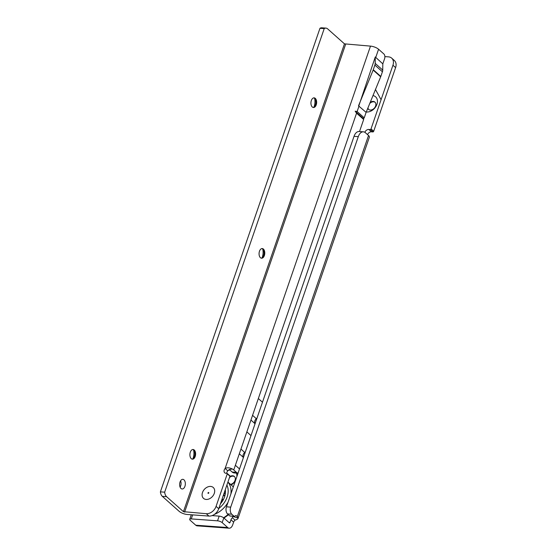 <?xml version="1.0" encoding="UTF-8"?>
<svg xmlns="http://www.w3.org/2000/svg" width="556" height="556" viewBox="0 0 556 556"><rect width="100%" height="100%" fill="white"/><g stroke="black" fill="none" stroke-linecap="round" stroke-linejoin="round"><path stroke-width="0.83" d="M227.918 470.578A9.243 6.825 131.7 0 1 229.857 469.98M230.525 484.359A4.837 3.572 -48.3 0 0 234.785 481.01A4.837 3.572 -48.3 0 0 234.361 476.464A4.837 3.572 -48.3 0 0 232.63 475.762A4.837 3.572 -48.3 0 0 229.816 476.562M372.986 95.59A9.243 6.825 131.7 0 1 376.808 104.674A9.243 6.825 131.7 0 1 366.647 111.992A9.243 6.825 131.7 0 1 366.286 111.958M367.773 108.323A4.837 3.572 -48.3 0 0 368.482 109.337A4.837 3.572 -48.3 0 0 370.213 110.039A4.837 3.572 -48.3 0 0 375.098 107.099A4.837 3.572 -48.3 0 0 374.918 102.109A4.837 3.572 -48.3 0 0 373.187 101.407A4.837 3.572 -48.3 0 0 370.24 102.29M234.569 476.673A4.837 3.572 -48.3 0 0 233.075 476.158A4.837 3.572 -48.3 0 0 229.475 477.541M375.126 102.318A4.837 3.572 -48.3 0 0 373.632 101.804A4.837 3.572 -48.3 0 0 369.775 103.43M367.982 107.801A4.837 3.572 -48.3 0 0 368.718 109.525M212.072 515.6L219.175 516.121L217.549 520.826L191.264 518.901A3.524 1.168 -161 0 0 189.707 519.332A3.524 1.168 -161 0 0 190.194 520.27L195.74 525.205A6.158 3.614 94.2 0 0 197.178 525.851L229.155 528.2A6.158 3.614 -85.8 0 1 227.71 527.547L222.171 522.619A3.524 1.168 -161 0 0 217.549 520.826M233.145 516.6L238.176 517.997C237.982 518.887 236.939 519.596 235.056 520.124L232.394 517.754L233.027 516.35L232.394 517.754A3.524 2.599 -48.3 0 0 230.969 519.784L230.045 522.452A0.883 0.514 -85.8 0 1 229.538 522.932A0.883 0.514 -85.8 0 1 229.336 522.842L223.79 517.907A3.524 1.168 -161 0 0 219.175 516.121M234.451 516.302L235.751 515.593A0.883 0.514 -85.8 0 1 235.939 515.551A0.883 0.514 -85.8 0 1 236.14 515.641L237.287 516.663A6.158 2.043 19 0 1 238.176 517.997L369.427 137.026L369.191 136.255A6.158 2.043 -161 0 0 368.531 135.511L365.424 132.745A8.799 5.171 94.2 0 0 363.367 131.821A8.799 5.171 94.2 0 0 358.286 136.651L230.719 507.128A5.282 3.1 94.2 0 0 231.762 514.21L234.062 516.253A0.883 0.514 94.2 0 0 234.264 516.343A0.883 0.514 94.2 0 0 234.451 516.302M363.367 131.821L359.106 131.508A8.799 5.171 94.2 0 0 354.026 136.338L226.459 506.815A5.282 3.1 94.2 0 0 227.501 513.897L229.795 515.94A0.883 0.514 94.2 0 0 230.003 516.031A0.883 0.514 94.2 0 0 230.191 515.989L234.09 516.274M236.418 473.114A9.243 6.825 131.7 0 1 236.856 476.624M235.466 480.648A9.243 6.825 131.7 0 1 231.22 484.978M384.884 56.594L388.54 56.865A8.799 6.498 131.7 0 1 391.688 58.137A8.799 6.498 131.7 0 1 392.946 65.233L371.026 128.895A0.883 0.646 131.7 0 1 370.379 129.569L368.795 129.451A3.524 2.599 -48.3 0 0 364.882 132.335M391.688 58.137L394.35 60.507A8.799 6.498 131.7 0 1 395.608 67.603L373.688 131.265A0.883 0.646 131.7 0 1 373.041 131.939L371.457 131.821A3.524 2.599 -48.3 0 0 367.565 134.649M235.056 520.124A3.524 2.599 -48.3 0 0 233.631 522.147L232.707 524.815A6.158 3.614 -85.8 0 1 229.155 528.2M370.379 129.569L373.041 131.939M313.973 107.079A9.243 5.428 94.2 0 0 314.182 106.516A9.243 5.428 94.2 0 0 314.613 98.356M313.786 97.87A4.837 2.843 -85.8 0 1 314.564 98.315A4.837 2.843 -85.8 0 1 315.377 99.454A4.837 2.843 -85.8 0 1 315.516 104.799A4.837 2.843 -85.8 0 1 314.891 106.106A4.837 2.843 -85.8 0 1 313.084 107.447M262.098 257.789A9.243 5.428 94.2 0 0 262.307 257.219A9.243 5.428 94.2 0 0 262.738 249.06M261.911 248.574A4.837 2.843 -85.8 0 1 262.689 249.018A4.837 2.843 -85.8 0 1 263.502 250.165A4.837 2.843 -85.8 0 1 263.648 255.51A4.837 2.843 -85.8 0 1 263.016 256.809A4.837 2.843 -85.8 0 1 261.209 258.151M192.932 458.728A9.243 5.428 94.2 0 0 193.147 458.158A9.243 5.428 94.2 0 0 193.571 450.006M192.744 449.512A4.837 2.843 -85.8 0 1 193.523 449.957A4.837 2.843 -85.8 0 1 194.336 451.104A4.837 2.843 -85.8 0 1 194.482 456.448A4.837 2.843 -85.8 0 1 193.849 457.748A4.837 2.843 -85.8 0 1 192.042 459.089M206.151 499.448A7.304 5.393 131.7 0 1 202.495 492.505A7.304 5.393 131.7 0 1 210.634 486.424A7.304 5.393 131.7 0 1 214.289 493.367A7.304 5.393 131.7 0 1 206.151 499.448A7.304 5.393 -48.3 0 0 214.289 493.367A7.304 5.393 -48.3 0 0 210.634 486.424A7.304 5.393 -48.3 0 0 202.495 492.505A7.304 5.393 -48.3 0 0 206.151 499.448M183.966 479.835A4.837 2.843 94.2 0 0 182.841 479.328A4.837 2.843 94.2 0 0 179.79 482.942A4.837 2.843 94.2 0 0 180.999 488.474A4.837 2.843 94.2 0 0 182.132 488.981A4.837 2.843 94.2 0 0 185.183 485.374A4.837 2.843 94.2 0 0 183.966 479.835M315.273 98.363A4.837 2.843 94.2 0 0 314.147 97.856A4.837 2.843 94.2 0 0 311.096 101.463A4.837 2.843 94.2 0 0 312.305 107.002A4.837 2.843 94.2 0 0 313.438 107.51A4.837 2.843 94.2 0 0 316.489 103.896A4.837 2.843 94.2 0 0 315.273 98.363M263.405 249.074A4.837 2.843 94.2 0 0 262.272 248.56A4.837 2.843 94.2 0 0 259.221 252.174A4.837 2.843 94.2 0 0 260.43 257.706A4.837 2.843 94.2 0 0 261.563 258.213A4.837 2.843 94.2 0 0 264.614 254.606A4.837 2.843 94.2 0 0 263.405 249.074M194.239 450.012A4.837 2.843 94.2 0 0 193.106 449.498A4.837 2.843 94.2 0 0 190.055 453.112A4.837 2.843 94.2 0 0 191.264 458.644A4.837 2.843 94.2 0 0 192.397 459.159A4.837 2.843 94.2 0 0 195.448 455.545A4.837 2.843 94.2 0 0 194.239 450.012M358.752 106.043L375.279 56.976L375.189 63.377A5.456 4.031 -48.3 0 1 374.876 65.059L373.271 69.736A5.456 4.031 -48.3 0 1 373.145 70.077L358.509 105.828L366.112 112.375L364.229 117.858L357.126 111.541L355.166 111.207L356.57 113.174L363.666 119.491L363.52 118.643L364.229 117.858M243.299 457.908A26.403 19.488 -48.3 0 0 243.076 457.136A4.399 3.246 -48.3 0 1 244.696 452.424A26.403 19.488 -48.3 0 0 245.432 451.722M250.937 420.044L254.69 423.38A26.403 19.488 131.7 0 1 254.919 424.158M254.69 423.38A4.399 3.246 131.7 0 1 256.309 418.675A26.403 19.488 131.7 0 0 257.053 417.966M359.517 131.536L363.666 119.491M373.145 70.077L380.679 76.791L366.112 112.375M380.679 76.791A5.456 4.031 -48.3 0 0 380.811 76.45L382.417 71.773A5.456 4.031 -48.3 0 0 382.73 70.091L382.82 63.85L384.585 58.707A3.524 2.064 -85.8 0 0 383.89 53.988L378.573 49.248A6.158 2.05 -161 0 0 370.491 46.12L344.47 43.854L327.616 28.856A7.04 4.135 -85.8 0 0 325.969 28.113L321.702 27.8A7.04 4.135 -85.8 0 0 319.957 28.3L160.392 491.865L164.659 492.178L324.217 28.613L319.957 28.3M382.82 63.85L375.279 56.976M238.024 473.232L234.215 472.954A8.799 5.171 -85.8 0 1 232.151 472.023L229.294 469.521L227.779 470.828A3.524 2.599 -48.3 0 0 226.702 473.358M238.031 473.198A8.799 5.171 -85.8 0 1 236.418 472.336L233.756 469.966A6.158 2.05 -161 0 0 232.394 469C229.468 467.61 227.043 467.429 225.117 468.458A3.524 2.599 -48.3 0 0 224.742 472.795A3.524 2.599 -48.3 0 0 226 473.302L227.147 473.385A0.528 0.389 131.7 0 1 227.272 473.844L216.075 506.377A8.799 6.498 131.7 0 1 206.269 513.702L208.931 516.072A8.799 6.498 131.7 0 0 218.737 508.74L229.934 476.214A0.528 0.389 131.7 0 0 229.809 475.755L227.237 473.462M180.116 487.181A4.837 2.843 94.2 0 0 180.582 480.815M208.931 516.072L187.261 514.481A6.158 2.05 -161 0 1 179.178 511.353L162.324 496.355A7.04 4.135 -85.8 0 1 160.392 491.865M162.324 496.355L166.591 496.668A7.04 4.135 -85.8 0 1 164.659 492.178M324.217 28.613A7.04 4.135 -85.8 0 1 325.969 28.113M166.591 496.668L183.445 511.666L206.269 513.702M370.491 46.12L225.117 468.458L227.779 470.828M229.294 469.521L232.394 469M239.504 468.93L235.376 465.261L258.338 398.541L262.474 402.217M246.857 431.901L250.985 435.577M355.166 111.207L363.52 118.643M208.236 493.387A0.507 0.375 131.7 0 1 208.549 492.484A0.507 0.375 131.7 0 1 208.236 493.387M225.277 489.739A15.839 11.697 131.7 0 1 220.454 503.757M221.705 500.122A0.883 0.514 -85.8 0 1 221.649 500.817A11.794 8.708 131.7 0 1 221.246 501.449M223.581 494.666A11.794 8.708 131.7 0 1 223.54 495.32A0.883 0.514 -85.8 0 1 223.422 495.556M224.346 492.442L225.444 491.942M192.647 514.877L191.264 518.901M223.79 517.907L222.171 522.619M195.74 525.205L227.71 527.547M229.795 515.94L234.062 516.253M227.501 513.897L231.762 514.21M226.459 506.815L230.719 507.128M354.026 136.338L358.286 136.651M235.716 515.614L236.14 515.641M237.287 516.663L368.531 135.511M228.794 522.355L230.045 522.452M371.026 128.895L373.688 131.265M392.946 65.233L395.608 67.603M230.969 519.784L233.631 522.147M368.795 129.451L371.457 131.821M359.016 106.057L357.126 111.541M378.573 49.248L375.717 57.532M236.418 472.336L232.151 472.023M235.376 465.261L233.756 469.966M356.57 113.174L258.338 398.541M183.445 511.666L344.47 43.854M184.599 512.118L345.623 44.299M227.272 473.844L229.934 476.214M216.075 506.377L218.737 508.74M240.943 449.088L244.696 452.424M239.323 453.793L243.076 457.136M252.563 415.332L256.309 418.675M375.189 63.377L382.73 70.091M374.876 65.059L382.417 71.773M373.271 69.736L380.811 76.45M225.361 493.29L223.734 494.214M223.54 495.32L224.978 495.431M222.615 500.887L221.649 500.817M221.093 501.894L221.545 502.436M232.547 486.152A21.121 15.589 131.7 0 1 233.311 486.903L227.925 482.045M228.071 514.404A21.121 15.589 131.7 0 1 223.581 517.733M226.897 485.047A19.008 14.032 131.7 0 1 218.835 508.455M227.897 482.142A21.121 15.589 131.7 0 1 230.886 493.95M228.03 502.256A21.121 15.589 131.7 0 1 214.394 514.39M222.004 499.26L223.484 499.371M224.888 495.771L223.241 495.653M223.276 495.563L224.916 495.681L223.276 495.549M223.366 499.594L221.92 499.49M221.865 499.663L223.269 499.768M224.61 491.685L225.312 491.282A1.056 0.778 131.7 0 1 225.43 491.219M225.312 491.282L225.437 491.49A0.883 0.646 -48.3 0 1 225.444 491.49L224.485 492.039M191.278 514.78L189.707 519.332M230.003 516.031L234.264 516.343M375.474 89.509L381.075 99.698M227.195 473.42L229.857 475.79M228.481 514.773L223.978 518.074"/></g></svg>
